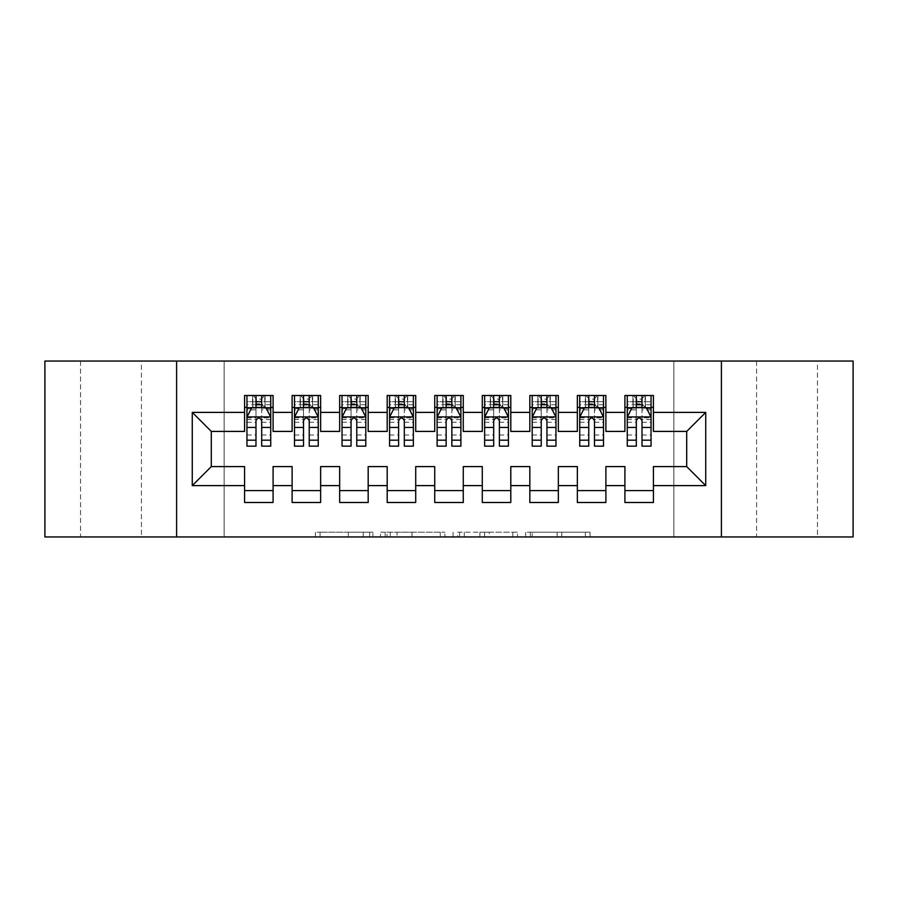<?xml version="1.0" encoding="UTF-8"?>
<svg xmlns="http://www.w3.org/2000/svg" width="898" height="898" viewBox="0 0 898 898"><rect width="100%" height="100%" fill="white"/><g stroke="black" fill="none" stroke-linecap="round" stroke-linejoin="round"><path stroke-width="0.67" stroke-dasharray="4.49 3.37" d="M372.939 536.948L320.092 536.948L372.939 536.948L372.939 532.2L348.323 532.2L348.323 536.948L348.323 532.2L372.939 532.2L372.939 536.948L372.939 532.2L348.323 532.2L348.323 536.948L348.323 532.2L372.939 532.2L320.092 532.2L372.939 532.2M817.449 361.052L756.587 361.052L817.449 361.052L817.449 536.948L756.587 536.948L817.449 536.948M756.587 361.052L756.587 536.948M141.413 361.052L80.551 361.052L141.413 361.052L141.413 536.948L80.551 536.948L141.413 536.948M80.551 361.052L80.551 536.948M585.373 536.948L530.314 536.948L585.373 536.948L585.373 532.2L561.811 532.2L590.042 532.2L590.042 536.948L590.042 532.2L530.314 532.2L590.042 532.2L590.042 536.948L590.042 532.2L585.373 532.2L585.373 536.948M557.142 536.948L532.177 536.948L557.142 536.948L557.142 532.2L561.811 532.2L557.142 532.2L557.142 536.948L557.142 532.2L532.177 532.2L532.177 536.948L532.177 532.2L557.142 532.2L557.142 536.948M525.644 536.948L530.314 536.948L525.644 536.948L525.644 532.2L530.314 532.2L525.644 532.2L525.644 536.948M315.423 536.948L320.092 536.948L315.423 536.948L315.423 532.2L320.092 532.2L315.423 532.2L315.423 536.948M673.87 536.948L224.13 536.948L224.13 361.052L673.87 361.052L673.87 536.948L853.1 536.948L853.1 361.052L673.87 361.052L673.87 536.948M44.9 536.948L224.13 536.948L224.13 361.052L44.9 361.052L44.9 536.948M444.914 536.948L440.256 536.948L444.914 536.948L444.914 532.2L444.914 536.948M385.186 536.948L440.256 536.948L380.516 536.948L385.186 536.948L385.186 532.2L444.914 532.2L380.516 532.2L380.516 536.948L380.516 532.2L385.186 532.2L385.186 536.948M457.744 536.948L517.484 536.948L453.086 536.948L457.744 536.948L457.744 532.2L517.484 532.2L517.484 536.948L517.484 532.2L489.253 532.2L489.253 536.948M605.881 490.6L605.881 502.487L577.358 502.487L577.358 490.6L605.881 490.6L605.881 466.59L624.907 466.59L624.907 490.6L653.43 490.6L653.43 466.59L686.701 466.59L686.701 431.41L653.43 431.41L653.43 395.513L624.907 395.513L624.907 407.4L653.43 407.4M577.358 395.513L605.881 395.513L605.881 407.4L577.358 407.4L577.358 395.513M510.805 490.6L510.805 502.487L482.282 502.487L482.282 490.6L510.805 490.6L510.805 466.59L529.82 466.59L529.82 490.6L558.343 490.6L558.343 466.59L577.358 466.59L577.358 490.6M482.282 395.513L510.805 395.513L510.805 407.4L482.282 407.4L482.282 395.513M415.718 490.6L415.718 502.487L387.195 502.487L387.195 490.6L415.718 490.6L415.718 466.59L434.733 466.59L434.733 490.6L463.267 490.6L463.267 466.59L482.282 466.59L482.282 490.6M387.195 395.513L415.718 395.513L415.718 407.4L387.195 407.4L387.195 395.513M320.642 490.6L320.642 502.487L292.119 502.487L292.119 490.6L320.642 490.6L320.642 466.59L339.657 466.59L339.657 490.6L368.18 490.6L368.18 466.59L387.195 466.59L387.195 490.6M292.119 395.513L320.642 395.513L320.642 407.4L292.119 407.4L292.119 395.513M244.57 395.513L273.093 395.513L273.093 407.4L244.57 407.4L244.57 395.513M273.093 490.6L273.093 502.487L244.57 502.487L244.57 490.6L273.093 490.6L273.093 466.59L292.119 466.59L292.119 490.6M339.657 395.513L368.18 395.513L368.18 407.4L339.657 407.4L339.657 395.513M368.18 490.6L368.18 502.487L339.657 502.487L339.657 490.6M434.733 395.513L463.267 395.513L463.267 407.4L434.733 407.4L434.733 395.513M463.267 490.6L463.267 502.487L434.733 502.487L434.733 490.6M529.82 395.513L558.343 395.513L558.343 407.4L529.82 407.4L529.82 395.513M558.343 490.6L558.343 502.487L529.82 502.487L529.82 490.6M653.43 490.6L653.43 502.487L624.907 502.487L624.907 490.6M624.907 407.4L624.907 431.41L605.881 431.41L605.881 407.4M577.358 407.4L577.358 431.41L558.343 431.41L558.343 407.4M529.82 407.4L529.82 431.41L510.805 431.41L510.805 407.4M482.282 407.4L482.282 431.41L463.267 431.41L463.267 407.4M434.733 407.4L434.733 431.41L415.718 431.41L415.718 407.4M387.195 407.4L387.195 431.41L368.18 431.41L368.18 407.4M339.657 407.4L339.657 431.41L320.642 431.41L320.642 407.4M244.57 407.4L244.57 431.41L211.299 431.41L211.299 466.59L244.57 466.59L244.57 490.6M292.119 407.4L292.119 431.41L273.093 431.41L273.093 407.4M636.312 407.4L651.05 407.4L651.05 395.513L636.312 395.513L636.312 401.698L627.275 401.698L627.275 407.4L627.275 395.513L636.312 395.513M588.774 407.4L603.512 407.4L603.512 395.513L588.774 395.513L588.774 401.698L579.738 401.698L579.738 407.4L579.738 395.513L588.774 395.513M541.225 407.4L555.963 407.4L555.963 395.513L541.225 395.513L541.225 401.698L532.2 401.698L532.2 407.4L532.2 395.513L541.225 395.513M493.687 407.4L508.425 407.4L508.425 395.513L493.687 395.513L493.687 401.698L484.651 401.698L484.651 407.4L484.651 395.513L493.687 395.513M446.149 407.4L460.887 407.4L460.887 395.513L446.149 395.513L446.149 401.698L437.113 401.698L437.113 407.4L437.113 395.513L446.149 395.513M398.611 407.4L413.349 407.4L413.349 395.513L398.611 395.513L398.611 401.698L389.575 401.698L389.575 407.4L389.575 395.513L398.611 395.513M351.062 407.4L365.8 407.4L365.8 395.513L351.062 395.513L351.062 401.698L342.037 401.698L342.037 407.4L342.037 395.513L351.062 395.513M303.524 407.4L318.262 407.4L318.262 395.513L303.524 395.513L303.524 401.698L294.488 401.698L294.488 407.4L294.488 395.513L303.524 395.513M255.986 407.4L270.725 407.4L270.725 395.513L255.986 395.513L255.986 401.698L246.95 401.698L246.95 407.4L246.95 395.513L255.986 395.513M176.592 536.948L176.592 361.052M721.408 361.052L721.408 536.948M390.316 536.948L397.084 536.948L390.316 536.948L390.316 532.2L387.049 532.2L387.049 536.948L387.049 532.2L397.084 532.2L390.316 532.2L390.316 536.948M397.084 536.948L412.014 536.948L397.084 536.948L397.084 532.2L412.014 532.2L412.014 536.948L412.014 532.2L397.084 532.2L397.084 536.948M457.744 532.2L484.583 532.2L484.583 536.948L484.583 532.2L479.914 532.2L484.583 532.2L484.583 536.948L484.583 532.2L489.253 532.2M459.619 532.2L459.619 536.948L459.619 532.2M453.086 532.2L453.086 536.948L453.086 532.2M246.95 417.143L246.95 439.964L246.95 417.143L251.709 407.636L265.965 407.636L270.725 417.143L270.725 439.964L270.725 417.143M246.95 446.149L246.95 401.698L270.725 401.698L270.725 407.4L261.688 407.4M270.725 446.149L270.725 401.698L261.688 401.698L261.688 395.513M255.986 446.149L255.986 419.546L246.95 419.546M246.95 417.884L255.986 417.884L255.986 439.964L255.986 420.713C257.883 417.11 259.78 417.11 261.688 420.713L261.688 439.964L261.688 417.884L270.725 417.884M246.95 407.4L264.775 407.4L264.775 395.513L270.725 395.513M265.123 395.513L265.123 407.4L264.775 395.513L252.888 395.513L252.888 407.4L252.551 395.513L252.551 407.4M246.95 395.513L252.551 395.513M255.986 401.698L255.986 419.546M270.725 419.546L261.688 419.546L261.688 401.698M255.986 417.884L255.986 407.636M261.688 407.636L261.688 417.884M261.688 419.546L261.688 446.149M265.123 407.4L270.725 407.4M256.458 403.831L256.458 399.082L261.217 399.082L261.217 403.831L256.458 403.831L252.888 407.4M264.775 407.4L261.217 403.831M256.458 399.082L252.888 395.513M264.775 395.513L261.217 399.082M294.488 417.143L294.488 439.964L294.488 417.143L299.247 407.636L313.503 407.636L318.262 417.143L318.262 439.964L318.262 417.143M294.488 446.149L294.488 401.698L318.262 401.698L318.262 407.4L309.226 407.4M318.262 446.149L318.262 401.698L309.226 401.698L309.226 395.513M303.524 446.149L303.524 419.546L294.488 419.546M294.488 417.884L303.524 417.884L303.524 439.964L303.524 420.713C305.421 417.11 307.318 417.11 309.226 420.713L309.226 439.964L309.226 417.884L318.262 417.884M294.488 407.4L312.324 407.4L312.324 395.513L318.262 395.513M312.661 395.513L312.661 407.4L312.324 395.513L300.437 395.513L300.437 407.4L300.089 395.513L300.089 407.4M294.488 395.513L300.089 395.513M303.524 401.698L303.524 419.546M318.262 419.546L309.226 419.546L309.226 401.698M303.524 417.884L303.524 407.636M309.226 407.636L309.226 417.884M309.226 419.546L309.226 446.149M312.661 407.4L318.262 407.4M303.995 403.831L303.995 399.082L308.755 399.082L308.755 403.831L303.995 403.831L300.437 407.4M312.324 407.4L308.755 403.831M303.995 399.082L300.437 395.513M312.324 395.513L308.755 399.082M342.037 417.143L342.037 439.964L342.037 417.143L346.785 407.636L361.052 407.636L365.8 417.143L365.8 439.964L365.8 417.143M342.037 446.149L342.037 401.698L365.8 401.698L365.8 407.4L356.775 407.4M365.8 446.149L365.8 401.698L356.775 401.698L356.775 395.513M351.062 446.149L351.062 419.546L342.037 419.546M342.037 417.884L351.062 417.884L351.062 439.964L351.062 420.713C352.959 417.11 354.867 417.11 356.775 420.713L356.775 439.964L356.775 417.884L365.8 417.884M342.037 407.4L359.862 407.4L359.862 395.513L365.8 395.513M360.199 395.513L360.199 407.4L359.862 395.513L347.975 395.513L347.975 407.4L347.627 395.513L347.627 407.4M342.037 395.513L347.627 395.513M351.062 401.698L351.062 419.546M365.8 419.546L356.775 419.546L356.775 401.698M351.062 417.884L351.062 407.636M356.775 407.636L356.775 417.884M356.775 419.546L356.775 446.149M360.199 407.4L365.8 407.4M351.545 403.831L351.545 399.082L356.293 399.082L356.293 403.831L351.545 403.831L347.975 407.4M359.862 407.4L356.293 403.831M351.545 399.082L347.975 395.513M359.862 395.513L356.293 399.082M389.575 417.143L389.575 439.964L389.575 417.143L394.323 407.636L408.59 407.636L413.349 417.143L413.349 439.964L413.349 417.143M389.575 446.149L389.575 401.698L413.349 401.698L413.349 407.4L404.313 407.4M413.349 446.149L413.349 401.698L404.313 401.698L404.313 395.513M398.611 446.149L398.611 419.546L389.575 419.546M389.575 417.884L398.611 417.884L398.611 439.964L398.611 420.713C400.508 417.11 402.405 417.11 404.313 420.713L404.313 439.964L404.313 417.884L413.349 417.884M389.575 407.4L407.4 407.4L407.4 395.513L413.349 395.513M407.748 395.513L407.748 407.4L407.4 395.513L395.513 395.513L395.513 407.4L395.176 395.513L395.176 407.4M389.575 395.513L395.176 395.513M398.611 401.698L398.611 419.546M413.349 419.546L404.313 419.546L404.313 401.698M398.611 417.884L398.611 407.636M404.313 407.636L404.313 417.884M404.313 419.546L404.313 446.149M407.748 407.4L413.349 407.4M399.082 403.831L399.082 399.082L403.831 399.082L403.831 403.831L399.082 403.831L395.513 407.4M407.4 407.4L403.831 403.831M399.082 399.082L395.513 395.513M407.4 395.513L403.831 399.082M437.113 417.143L437.113 439.964L437.113 417.143L441.872 407.636L456.128 407.636L460.887 417.143L460.887 439.964L460.887 417.143M437.113 446.149L437.113 401.698L460.887 401.698L460.887 407.4L451.851 407.4M460.887 446.149L460.887 401.698L451.851 401.698L451.851 395.513M446.149 446.149L446.149 419.546L437.113 419.546M437.113 417.884L446.149 417.884L446.149 439.964L446.149 420.713C448.046 417.11 449.943 417.11 451.851 420.713L451.851 439.964L451.851 417.884L460.887 417.884M437.113 407.4L454.938 407.4L454.938 395.513L460.887 395.513M455.286 395.513L455.286 407.4L454.938 395.513L443.062 395.513L443.062 407.4L442.714 395.513L442.714 407.4M437.113 395.513L442.714 395.513M446.149 401.698L446.149 419.546M460.887 419.546L451.851 419.546L451.851 401.698M446.149 417.884L446.149 407.636M451.851 407.636L451.851 417.884M451.851 419.546L451.851 446.149M455.286 407.4L460.887 407.4M446.62 403.831L446.62 399.082L451.38 399.082L451.38 403.831L446.62 403.831L443.062 407.4M454.938 407.4L451.38 403.831M446.62 399.082L443.062 395.513M454.938 395.513L451.38 399.082M484.651 417.143L484.651 439.964L484.651 417.143L489.41 407.636L503.677 407.636L508.425 417.143L508.425 439.964L508.425 417.143M484.651 446.149L484.651 401.698L508.425 401.698L508.425 407.4L499.389 407.4M508.425 446.149L508.425 401.698L499.389 401.698L499.389 395.513M493.687 446.149L493.687 419.546L484.651 419.546M484.651 417.884L493.687 417.884L493.687 439.964L493.687 420.713C495.584 417.11 497.492 417.11 499.389 420.713L499.389 439.964L499.389 417.884L508.425 417.884M484.651 407.4L502.487 407.4L502.487 395.513L508.425 395.513M502.824 395.513L502.824 407.4L502.487 395.513L490.6 395.513L490.6 407.4L490.252 395.513L490.252 407.4M484.651 395.513L490.252 395.513M493.687 401.698L493.687 419.546M508.425 419.546L499.389 419.546L499.389 401.698M493.687 417.884L493.687 407.636M499.389 407.636L499.389 417.884M499.389 419.546L499.389 446.149M502.824 407.4L508.425 407.4M494.169 403.831L494.169 399.082L498.918 399.082L498.918 403.831L494.169 403.831L490.6 407.4M502.487 407.4L498.918 403.831M494.169 399.082L490.6 395.513M502.487 395.513L498.918 399.082M532.2 417.143L532.2 439.964L532.2 417.143L536.948 407.636L551.215 407.636L555.963 417.143L555.963 439.964L555.963 417.143M532.2 446.149L532.2 401.698L555.963 401.698L555.963 407.4L546.938 407.4M555.963 446.149L555.963 401.698L546.938 401.698L546.938 395.513M541.225 446.149L541.225 419.546L532.2 419.546M532.2 417.884L541.225 417.884L541.225 439.964L541.225 420.713C543.122 417.11 545.03 417.11 546.938 420.713L546.938 439.964L546.938 417.884L555.963 417.884M532.2 407.4L550.025 407.4L550.025 395.513L555.963 395.513M550.373 395.513L550.373 407.4L550.025 395.513L538.138 395.513L538.138 407.4L537.801 395.513L537.801 407.4M532.2 395.513L537.801 395.513M541.225 401.698L541.225 419.546M555.963 419.546L546.938 419.546L546.938 401.698M541.225 417.884L541.225 407.636M546.938 407.636L546.938 417.884M546.938 419.546L546.938 446.149M550.373 407.4L555.963 407.4M541.707 403.831L541.707 399.082L546.455 399.082L546.455 403.831L541.707 403.831L538.138 407.4M550.025 407.4L546.455 403.831M541.707 399.082L538.138 395.513M550.025 395.513L546.455 399.082M579.738 417.143L579.738 439.964L579.738 417.143L584.497 407.636L598.753 407.636L603.512 417.143L603.512 439.964L603.512 417.143M579.738 446.149L579.738 401.698L603.512 401.698L603.512 407.4L594.476 407.4M603.512 446.149L603.512 401.698L594.476 401.698L594.476 395.513M588.774 446.149L588.774 419.546L579.738 419.546M579.738 417.884L588.774 417.884L588.774 439.964L588.774 420.713C590.671 417.11 592.568 417.11 594.476 420.713L594.476 439.964L594.476 417.884L603.512 417.884M579.738 407.4L597.563 407.4L597.563 395.513L603.512 395.513M597.911 395.513L597.911 407.4L597.563 395.513L585.676 395.513L585.676 407.4L585.339 395.513L585.339 407.4M579.738 395.513L585.339 395.513M588.774 401.698L588.774 419.546M603.512 419.546L594.476 419.546L594.476 401.698M588.774 417.884L588.774 407.636M594.476 407.636L594.476 417.884M594.476 419.546L594.476 446.149M597.911 407.4L603.512 407.4M589.245 403.831L589.245 399.082L594.005 399.082L594.005 403.831L589.245 403.831L585.676 407.4M597.563 407.4L594.005 403.831M589.245 399.082L585.676 395.513M597.563 395.513L594.005 399.082M627.275 417.143L627.275 439.964L627.275 417.143L632.035 407.636L646.291 407.636L651.05 417.143L651.05 439.964L651.05 417.143M627.275 446.149L627.275 401.698L651.05 401.698L651.05 407.4L642.014 407.4M651.05 446.149L651.05 401.698L642.014 401.698L642.014 395.513M636.312 446.149L636.312 419.546L627.275 419.546M627.275 417.884L636.312 417.884L636.312 439.964L636.312 420.713C638.209 417.11 640.106 417.11 642.014 420.713L642.014 439.964L642.014 417.884L651.05 417.884M627.275 407.4L645.112 407.4L645.112 395.513L651.05 395.513M645.449 395.513L645.449 407.4L645.112 395.513L633.225 395.513L633.225 407.4L632.877 395.513L632.877 407.4M627.275 395.513L632.877 395.513M636.312 401.698L636.312 419.546M651.05 419.546L642.014 419.546L642.014 401.698M636.312 417.884L636.312 407.636M642.014 407.636L642.014 417.884M642.014 419.546L642.014 446.149M645.449 407.4L651.05 407.4M636.783 403.831L636.783 399.082L641.542 399.082L641.542 403.831L636.783 403.831L633.225 407.4M645.112 407.4L641.542 403.831M636.783 399.082L633.225 395.513M645.112 395.513L641.542 399.082M369.673 532.2L369.673 536.948L369.673 532.2M363.252 532.2L363.252 536.948L363.252 532.2M320.092 532.2L320.092 536.948L320.092 532.2M440.256 532.2L440.256 536.948L440.256 532.2M512.814 532.2L512.814 536.948L512.814 532.2M479.914 532.2L479.914 536.948L479.914 532.2M464.277 532.2L464.277 536.948L464.277 532.2M561.811 532.2L561.811 536.948L561.811 532.2M530.314 532.2L530.314 536.948L530.314 532.2M247.073 416.908L270.601 416.908M246.95 435.025L255.986 435.025M255.986 409.87L246.95 409.87M270.725 409.87L261.688 409.87M251.418 408.208L255.986 408.208M261.688 408.208L266.257 408.208M261.688 435.025L270.725 435.025M246.95 422.273L255.986 422.273M261.688 422.273L270.725 422.273M270.725 404.717L261.688 404.717M255.986 404.717L246.95 404.717M294.611 416.908L318.139 416.908M294.488 435.025L303.524 435.025M303.524 409.87L294.488 409.87M318.262 409.87L309.226 409.87M298.955 408.208L303.524 408.208M309.226 408.208L313.795 408.208M309.226 435.025L318.262 435.025M294.488 422.273L303.524 422.273M309.226 422.273L318.262 422.273M318.262 404.717L309.226 404.717M303.524 404.717L294.488 404.717M342.149 416.908L365.688 416.908M342.037 435.025L351.062 435.025M351.062 409.87L342.037 409.87M365.8 409.87L356.775 409.87M346.505 408.208L351.062 408.208M356.775 408.208L361.333 408.208M356.775 435.025L365.8 435.025M342.037 422.273L351.062 422.273M356.775 422.273L365.8 422.273M365.8 404.717L356.775 404.717M351.062 404.717L342.037 404.717M389.687 416.908L413.226 416.908M389.575 435.025L398.611 435.025M398.611 409.87L389.575 409.87M413.349 409.87L404.313 409.87M394.042 408.208L398.611 408.208M404.313 408.208L408.871 408.208M404.313 435.025L413.349 435.025M389.575 422.273L398.611 422.273M404.313 422.273L413.349 422.273M413.349 404.717L404.313 404.717M398.611 404.717L389.575 404.717M437.236 416.908L460.764 416.908M437.113 435.025L446.149 435.025M446.149 409.87L437.113 409.87M460.887 409.87L451.851 409.87M441.58 408.208L446.149 408.208M451.851 408.208L456.42 408.208M451.851 435.025L460.887 435.025M437.113 422.273L446.149 422.273M451.851 422.273L460.887 422.273M460.887 404.717L451.851 404.717M446.149 404.717L437.113 404.717M484.774 416.908L508.313 416.908M484.651 435.025L493.687 435.025M493.687 409.87L484.651 409.87M508.425 409.87L499.389 409.87M489.129 408.208L493.687 408.208M499.389 408.208L503.958 408.208M499.389 435.025L508.425 435.025M484.651 422.273L493.687 422.273M499.389 422.273L508.425 422.273M508.425 404.717L499.389 404.717M493.687 404.717L484.651 404.717M532.312 416.908L555.851 416.908M532.2 435.025L541.225 435.025M541.225 409.87L532.2 409.87M555.963 409.87L546.938 409.87M536.667 408.208L541.225 408.208M546.938 408.208L551.495 408.208M546.938 435.025L555.963 435.025M532.2 422.273L541.225 422.273M546.938 422.273L555.963 422.273M555.963 404.717L546.938 404.717M541.225 404.717L532.2 404.717M579.861 416.908L603.389 416.908M579.738 435.025L588.774 435.025M588.774 409.87L579.738 409.87M603.512 409.87L594.476 409.87M584.205 408.208L588.774 408.208M594.476 408.208L599.045 408.208M594.476 435.025L603.512 435.025M579.738 422.273L588.774 422.273M594.476 422.273L603.512 422.273M603.512 404.717L594.476 404.717M588.774 404.717L579.738 404.717M627.399 416.908L650.927 416.908M627.275 435.025L636.312 435.025M636.312 409.87L627.275 409.87M651.05 409.87L642.014 409.87M631.743 408.208L636.312 408.208M642.014 408.208L646.582 408.208M642.014 435.025L651.05 435.025M627.275 422.273L636.312 422.273M642.014 422.273L651.05 422.273M651.05 404.717L642.014 404.717M636.312 404.717L627.275 404.717M246.95 439.964L255.986 439.964M261.688 439.964L270.725 439.964M294.488 439.964L303.524 439.964M309.226 439.964L318.262 439.964M342.037 439.964L351.062 439.964M356.775 439.964L365.8 439.964M389.575 439.964L398.611 439.964M404.313 439.964L413.349 439.964M437.113 439.964L446.149 439.964M451.851 439.964L460.887 439.964M484.651 439.964L493.687 439.964M499.389 439.964L508.425 439.964M532.2 439.964L541.225 439.964M546.938 439.964L555.963 439.964M579.738 439.964L588.774 439.964M594.476 439.964L603.512 439.964M627.275 439.964L636.312 439.964M642.014 439.964L651.05 439.964"/><path stroke-width="1.35" d="M721.408 536.948L853.1 536.948L853.1 361.052L721.408 361.052L721.408 536.948L176.592 536.948L176.592 361.052L44.9 361.052L44.9 536.948L176.592 536.948M721.408 361.052L176.592 361.052M192.273 485.605L192.273 412.395L244.57 412.395L244.57 431.41L211.299 431.41L211.299 466.59L192.273 485.605L244.57 485.605L244.57 502.487L273.093 502.487L273.093 485.605L292.119 485.605L292.119 502.487L320.642 502.487L320.642 485.605L339.657 485.605L339.657 502.487L368.18 502.487L368.18 485.605L387.195 485.605L387.195 502.487L415.718 502.487L415.718 485.605L434.733 485.605L434.733 502.487L463.267 502.487L463.267 485.605L482.282 485.605L482.282 502.487L510.805 502.487L510.805 485.605L529.82 485.605L529.82 502.487L558.343 502.487L558.343 485.605L577.358 485.605L577.358 502.487L605.881 502.487L605.881 485.605L624.907 485.605L624.907 502.487L653.43 502.487L653.43 466.59L686.701 466.59L686.701 431.41L653.43 431.41L653.43 412.395L705.727 412.395L705.727 485.605L653.43 485.605M653.43 412.395L653.43 395.513L624.907 395.513L624.907 412.395L605.881 412.395L605.881 395.513L577.358 395.513L577.358 412.395L558.343 412.395L558.343 395.513L529.82 395.513L529.82 412.395L510.805 412.395L510.805 395.513L482.282 395.513L482.282 412.395L463.267 412.395L463.267 395.513L434.733 395.513L434.733 412.395L415.718 412.395L415.718 395.513L387.195 395.513L387.195 412.395L368.18 412.395L368.18 395.513L339.657 395.513L339.657 412.395L320.642 412.395L320.642 395.513L292.119 395.513L292.119 412.395L273.093 412.395L273.093 395.513L244.57 395.513L244.57 412.395M605.881 485.605L605.881 466.59L624.907 466.59L624.907 485.605M705.727 412.395L686.701 431.41M558.343 485.605L558.343 466.59L577.358 466.59L577.358 485.605M624.907 412.395L624.907 431.41L605.881 431.41L605.881 412.395M510.805 485.605L510.805 466.59L529.82 466.59L529.82 485.605M577.358 412.395L577.358 431.41L558.343 431.41L558.343 412.395M463.267 485.605L463.267 466.59L482.282 466.59L482.282 485.605M529.82 412.395L529.82 431.41L510.805 431.41L510.805 412.395M415.718 485.605L415.718 466.59L434.733 466.59L434.733 485.605M482.282 412.395L482.282 431.41L463.267 431.41L463.267 412.395M368.18 485.605L368.18 466.59L387.195 466.59L387.195 485.605M434.733 412.395L434.733 431.41L415.718 431.41L415.718 412.395M320.642 485.605L320.642 466.59L339.657 466.59L339.657 485.605M387.195 412.395L387.195 431.41L368.18 431.41L368.18 412.395M273.093 485.605L273.093 466.59L292.119 466.59L292.119 485.605M339.657 412.395L339.657 431.41L320.642 431.41L320.642 412.395M211.299 466.59L244.57 466.59L244.57 485.605M292.119 412.395L292.119 431.41L273.093 431.41L273.093 412.395M624.907 407.4L627.275 407.4M651.05 407.4L653.43 407.4M577.358 407.4L579.738 407.4M603.512 407.4L605.881 407.4M529.82 407.4L532.2 407.4M555.963 407.4L558.343 407.4M482.282 407.4L484.651 407.4M508.425 407.4L510.805 407.4M434.733 407.4L437.113 407.4M460.887 407.4L463.267 407.4M387.195 407.4L389.575 407.4M413.349 407.4L415.718 407.4M339.657 407.4L342.037 407.4M365.8 407.4L368.18 407.4M292.119 407.4L294.488 407.4M318.262 407.4L320.642 407.4M244.57 407.4L246.95 407.4M270.725 407.4L273.093 407.4M244.57 490.6L273.093 490.6M292.119 490.6L320.642 490.6M339.657 490.6L368.18 490.6M387.195 490.6L415.718 490.6M434.733 490.6L463.267 490.6M482.282 490.6L510.805 490.6M529.82 490.6L558.343 490.6M577.358 490.6L605.881 490.6M624.907 490.6L653.43 490.6M192.273 412.395L211.299 431.41M686.701 466.59L705.727 485.605M261.688 401.698L255.986 401.698M270.725 440.188L261.688 440.188L261.688 446.149L270.725 446.149L270.725 417.143L265.965 407.636L251.709 407.636L246.95 417.143L246.95 446.149L255.986 446.149L255.986 440.188L246.95 440.188M246.95 417.143L246.95 395.513M270.725 417.143L270.725 395.513M255.986 407.636L255.986 395.513M261.688 395.513L261.688 407.636M261.688 440.188L261.688 420.713C259.791 417.054 257.883 417.054 255.986 420.713L255.986 440.188M261.688 407.4L255.986 407.4M309.226 401.698L303.524 401.698M318.262 440.188L309.226 440.188L309.226 446.149L318.262 446.149L318.262 417.143L313.503 407.636L299.247 407.636L294.488 417.143L294.488 446.149L303.524 446.149L303.524 440.188L294.488 440.188M294.488 417.143L294.488 395.513M318.262 417.143L318.262 395.513M303.524 407.636L303.524 395.513M309.226 395.513L309.226 407.636M309.226 440.188L309.226 420.713C307.329 417.054 305.432 417.054 303.524 420.713L303.524 440.188M309.226 407.4L303.524 407.4M356.775 401.698L351.062 401.698M365.8 440.188L356.775 440.188L356.775 446.149L365.8 446.149L365.8 417.143L361.052 407.636L346.785 407.636L342.037 417.143L342.037 446.149L351.062 446.149L351.062 440.188L342.037 440.188M342.037 417.143L342.037 395.513M365.8 417.143L365.8 395.513M351.062 407.636L351.062 395.513M356.775 395.513L356.775 407.636M356.775 440.188L356.775 420.713C354.867 417.054 352.97 417.054 351.062 420.713L351.062 440.188M356.775 407.4L351.062 407.4M404.313 401.698L398.611 401.698M413.349 440.188L404.313 440.188L404.313 446.149L413.349 446.149L413.349 417.143L408.59 407.636L394.323 407.636L389.575 417.143L389.575 446.149L398.611 446.149L398.611 440.188L389.575 440.188M389.575 417.143L389.575 395.513M413.349 417.143L413.349 395.513M398.611 407.636L398.611 395.513M404.313 395.513L404.313 407.636M404.313 440.188L404.313 420.713C402.416 417.054 400.508 417.054 398.611 420.713L398.611 440.188M404.313 407.4L398.611 407.4M451.851 401.698L446.149 401.698M460.887 440.188L451.851 440.188L451.851 446.149L460.887 446.149L460.887 417.143L456.128 407.636L441.872 407.636L437.113 417.143L437.113 446.149L446.149 446.149L446.149 440.188L437.113 440.188M437.113 417.143L437.113 395.513M460.887 417.143L460.887 395.513M446.149 407.636L446.149 395.513M451.851 395.513L451.851 407.636M451.851 440.188L451.851 420.713C449.954 417.054 448.057 417.054 446.149 420.713L446.149 440.188M451.851 407.4L446.149 407.4M499.389 401.698L493.687 401.698M508.425 440.188L499.389 440.188L499.389 446.149L508.425 446.149L508.425 417.143L503.677 407.636L489.41 407.636L484.651 417.143L484.651 446.149L493.687 446.149L493.687 440.188L484.651 440.188M484.651 417.143L484.651 395.513M508.425 417.143L508.425 395.513M493.687 407.636L493.687 395.513M499.389 395.513L499.389 407.636M499.389 440.188L499.389 420.713C497.492 417.054 495.595 417.054 493.687 420.713L493.687 440.188M499.389 407.4L493.687 407.4M546.938 401.698L541.225 401.698M555.963 440.188L546.938 440.188L546.938 446.149L555.963 446.149L555.963 417.143L551.215 407.636L536.948 407.636L532.2 417.143L532.2 446.149L541.225 446.149L541.225 440.188L532.2 440.188M532.2 417.143L532.2 395.513M555.963 417.143L555.963 395.513M541.225 407.636L541.225 395.513M546.938 395.513L546.938 407.636M546.938 440.188L546.938 420.713C545.041 417.054 543.133 417.054 541.225 420.713L541.225 440.188M546.938 407.4L541.225 407.4M594.476 401.698L588.774 401.698M603.512 440.188L594.476 440.188L594.476 446.149L603.512 446.149L603.512 417.143L598.753 407.636L584.497 407.636L579.738 417.143L579.738 446.149L588.774 446.149L588.774 440.188L579.738 440.188M579.738 417.143L579.738 395.513M603.512 417.143L603.512 395.513M588.774 407.636L588.774 395.513M594.476 395.513L594.476 407.636M594.476 440.188L594.476 420.713C592.579 417.054 590.671 417.054 588.774 420.713L588.774 440.188M594.476 407.4L588.774 407.4M642.014 401.698L636.312 401.698M651.05 440.188L642.014 440.188L642.014 446.149L651.05 446.149L651.05 417.143L646.291 407.636L632.035 407.636L627.275 417.143L627.275 446.149L636.312 446.149L636.312 440.188L627.275 440.188M627.275 417.143L627.275 395.513M651.05 417.143L651.05 395.513M636.312 407.636L636.312 395.513M642.014 395.513L642.014 407.636M642.014 440.188L642.014 420.713C640.117 417.054 638.22 417.054 636.312 420.713L636.312 440.188M642.014 407.4L636.312 407.4M270.601 416.908L247.073 416.908M246.95 408.208L251.418 408.208M266.257 408.208L270.725 408.208M255.986 427.448L246.95 427.448M270.725 427.448L261.688 427.448M261.688 404.717L255.986 404.717M318.139 416.908L294.611 416.908M294.488 408.208L298.955 408.208M313.795 408.208L318.262 408.208M303.524 427.448L294.488 427.448M318.262 427.448L309.226 427.448M309.226 404.717L303.524 404.717M365.688 416.908L342.149 416.908M342.037 408.208L346.505 408.208M361.333 408.208L365.8 408.208M351.062 427.448L342.037 427.448M365.8 427.448L356.775 427.448M356.775 404.717L351.062 404.717M413.226 416.908L389.687 416.908M389.575 408.208L394.042 408.208M408.871 408.208L413.349 408.208M398.611 427.448L389.575 427.448M413.349 427.448L404.313 427.448M404.313 404.717L398.611 404.717M460.764 416.908L437.236 416.908M437.113 408.208L441.58 408.208M456.42 408.208L460.887 408.208M446.149 427.448L437.113 427.448M460.887 427.448L451.851 427.448M451.851 404.717L446.149 404.717M508.313 416.908L484.774 416.908M484.651 408.208L489.129 408.208M503.958 408.208L508.425 408.208M493.687 427.448L484.651 427.448M508.425 427.448L499.389 427.448M499.389 404.717L493.687 404.717M555.851 416.908L532.312 416.908M532.2 408.208L536.667 408.208M551.495 408.208L555.963 408.208M541.225 427.448L532.2 427.448M555.963 427.448L546.938 427.448M546.938 404.717L541.225 404.717M603.389 416.908L579.861 416.908M579.738 408.208L584.205 408.208M599.045 408.208L603.512 408.208M588.774 427.448L579.738 427.448M603.512 427.448L594.476 427.448M594.476 404.717L588.774 404.717M650.927 416.908L627.399 416.908M627.275 408.208L631.743 408.208M646.582 408.208L651.05 408.208M636.312 427.448L627.275 427.448M651.05 427.448L642.014 427.448M642.014 404.717L636.312 404.717"/></g></svg>

